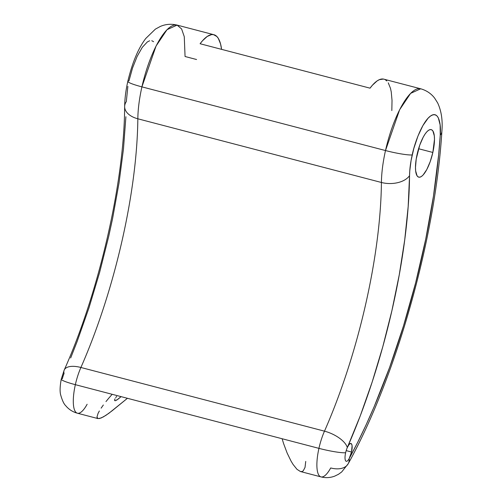 <?xml version="1.0" encoding="UTF-8"?>
<svg xmlns="http://www.w3.org/2000/svg" width="502" height="502" viewBox="0 0 502 502"><rect width="100%" height="100%" fill="white"/><g stroke="black" fill="none" stroke-linecap="round" stroke-linejoin="round"><path stroke-width="0.75" d="M383.867 79.159A61.42 18.555 104.7 0 0 370.037 88.17L372.453 85.177L377.14 80.897L379.355 79.661L383.415 79.059L420.689 88.785L410.611 93.372L399.642 109.725L385.498 150.55A21.498 2.416 12.6 0 0 412.205 154.917C414.545 143.089 422.414 121.616 430.565 115.993C438.754 110.12 441.302 124.264 440.248 135.182A21.498 11.025 3.7 0 0 441.879 131.229A21.498 11.025 -176.3 0 1 440.248 135.182L440.128 124.916L438.315 117.838L436.822 115.761L435.002 114.751L432.893 114.826L430.565 115.993L428.08 118.215L422.916 125.55L417.978 136.004L413.836 148.41L411.1 160.427L409.757 170.912L408.176 206.586L404.719 239.881L399.253 274.839L391.893 310.694L382.806 346.662L372.189 381.972L360.267 415.851L347.302 447.564A21.498 9.626 -156.2 0 0 324.48 431.162A30.71 9.274 104.7 0 0 318.933 448.361A21.498 2.416 12.6 0 0 345.633 452.722A9.212 2.78 -75.3 0 1 347.302 447.564A9.212 2.78 -75.3 0 1 350.917 443.461A9.212 2.78 -75.3 0 1 351.532 452.02L346.185 450.62L351.532 452.02A9.212 2.78 -75.3 0 1 349.172 458.602A9.212 2.78 -75.3 0 1 346.254 461.288A9.212 2.78 -75.3 0 1 345.633 452.722A9.212 2.78 -75.3 0 1 347.302 447.564L348.965 444.647L350.54 443.442L351.689 444.22L352.078 445.763L351.532 452.02L349.172 458.602L357.681 442.362L366.027 425.025L374.159 406.695L389.565 367.533L403.52 325.842L415.681 282.651L425.746 239.04L433.471 196.081L438.648 154.842L440.248 135.182A285.6 86.269 -75.3 0 1 349.172 458.602A9.212 2.78 -75.3 0 1 345.589 460.723A9.212 2.78 -75.3 0 1 345.633 452.722A21.498 2.416 -167.4 0 1 318.933 448.361A30.71 9.274 -75.3 0 1 324.48 431.162L80.904 367.477A21.498 9.626 -156.2 0 0 64.287 369.886A21.498 9.626 23.8 0 1 80.904 367.477A30.71 9.274 104.7 0 0 75.35 384.67A30.71 9.274 -75.3 0 1 80.904 367.477A230.324 69.571 104.7 0 0 137.837 118.792L381.42 182.477A61.42 18.555 -75.3 0 1 385.498 150.55A61.42 18.555 -75.3 0 1 420.689 88.785C426.487 90.442 431.13 93.548 434.619 98.103L437.631 102.879C441.402 110.929 442.82 120.442 441.873 131.405C435.479 237.672 396.172 377.422 348.2 463.748L341.699 471.949L338.442 474.315L334.708 476.134C330.222 477.816 325.654 478.073 320.991 476.9A30.71 9.274 -75.3 0 1 318.933 448.361L282.111 438.735L318.933 448.361A30.71 9.274 104.7 0 0 320.709 476.812M87.128 404.267A30.71 9.274 -75.3 0 1 77.126 413.121A30.71 9.274 -75.3 0 1 75.35 384.67L112.172 394.302L75.35 384.67A21.498 2.416 -167.4 0 1 61.244 379.198A21.498 2.416 12.6 0 0 75.35 384.67A30.71 9.274 104.7 0 0 77.408 413.215C72.671 411.922 68.749 409.394 65.636 405.616C63.923 404.022 62.298 400.558 60.761 395.225C59.744 391.893 59.907 386.534 61.25 379.161L64.225 370.024C99.183 291.9 124.377 181.567 124.647 106.562C124.766 98.656 125.826 90.253 127.815 81.355C132.315 62.568 138.307 48.261 145.8 38.434L155.388 29.129L160.364 26.424C165.641 24.14 171.226 23.701 177.106 25.1A61.42 18.555 104.7 0 0 141.915 86.865A21.498 2.416 -167.4 0 1 127.809 81.393A21.498 2.416 12.6 0 0 141.915 86.865L156.059 46.033L167.028 29.681L177.106 25.1L181.63 28.984L184.272 36.677L185.062 56.506L196.571 59.518M64.287 369.886A21.498 9.626 23.8 0 0 64.068 373.507A9.212 2.78 104.7 0 0 62.399 378.671A21.498 2.416 -167.4 0 0 61.244 379.198M112.172 394.302L282.111 438.735L283.624 443.668L282.111 438.735L112.172 394.302L108.934 397.992L112.172 394.302M105.972 401.575L108.934 397.992L105.972 401.575M101.128 408.145L103.356 404.988L101.128 408.145M98.041 413.441L99.346 410.981L98.041 413.441L96.974 417.03L98.041 413.441M99.314 418.58L103.305 416.936L108.871 413.29L127.433 398.293L112.103 410.799L105.916 415.349L101.084 418.022L97.99 418.593L77.408 413.215M98.022 418.599L96.974 417.03L97.237 418.078L98.022 418.599M432.843 152.457L418.58 148.73L432.843 152.457A24.567 7.423 -75.3 0 1 418.762 177.162A24.567 7.423 -75.3 0 1 417.118 154.334A24.567 7.423 -75.3 0 1 431.193 129.623A24.567 7.423 -75.3 0 1 432.843 152.457L430.208 161.644L426.775 169.576L423.067 175.047L421.291 176.578L419.653 177.219L418.222 176.942L417.049 175.763L415.656 170.906L415.487 167.411L416.227 158.958L419.754 145.141L423.186 137.209L425.037 134.103L426.888 131.744L428.67 130.213L430.302 129.572L431.739 129.842L432.906 131.022L434.305 135.885L434.475 139.38L432.843 152.457M200.097 43.737A61.42 18.555 -75.3 0 1 213.927 34.726A61.42 18.555 -75.3 0 1 221.583 49.359L220.535 43.887L218.326 38.409L216.895 36.533L213.475 34.625L211.511 34.613L207.2 36.464L202.513 40.744L200.097 43.737L370.037 88.17L200.097 43.737M124.647 106.769A21.498 13.065 0.6 0 0 137.837 118.792A61.42 18.555 -75.3 0 1 141.915 86.865L385.498 150.55L141.915 86.865A61.42 18.555 104.7 0 0 137.837 118.792L381.42 182.477A230.324 69.571 -75.3 0 1 324.48 431.162L80.904 367.477A230.324 69.571 104.7 0 0 137.837 118.792A21.498 13.065 -179.4 0 1 124.647 106.769A21.498 13.065 -179.4 0 1 126.316 101.611L127.866 86.375M305.737 461.426L305.028 467.412L303.214 470.876L301.94 471.56L300.453 471.529L296.977 469.32L293.068 464.438L291.06 461.112L287.138 453.042L283.624 443.668L287.138 453.042L291.06 461.112L293.068 464.438L296.977 469.32L300.409 471.516L320.991 476.9A30.71 9.274 -75.3 0 0 330.711 467.958A21.498 13.077 28.7 0 0 348.099 463.923A21.498 13.077 -151.3 0 0 349.172 458.602A21.498 13.077 28.7 0 1 348.099 463.923M153.587 41.71L151.767 40.693M149.659 40.775L147.331 41.942L142.267 47.376L137.146 56.4L132.541 67.996L128.97 80.86A21.498 2.416 -167.4 0 0 127.809 81.393M125.895 116.728L123.473 148.925L118.999 183.142L112.567 218.646L108.658 236.637L99.572 272.605L88.954 307.914L77.032 341.793L70.663 357.97M116.633 396.379L115.711 397.672L116.633 396.379M115.033 398.789L114.494 400.332L115.033 398.789M115.096 400.778L117.895 399.297L121.114 396.636L116.746 400.063L115.096 400.778L114.494 400.332M385.216 79.705L386.841 80.966M388.266 82.843L390.481 88.321L391.24 91.879L392.031 100.419L391.824 110.565M324.48 431.162A21.498 9.626 23.8 0 1 347.302 447.564A251.822 76.066 104.7 0 0 409.55 175.669A21.498 13.065 -179.4 0 1 381.42 182.477A230.324 69.571 -75.3 0 1 324.48 431.162M412.205 154.917A21.498 2.416 -167.4 0 1 385.498 150.55A61.42 18.555 104.7 0 0 381.42 182.477A21.498 13.065 0.6 0 0 409.55 175.669A39.922 12.061 -75.3 0 1 412.205 154.917M213.927 34.726L177.106 25.1"/></g></svg>
